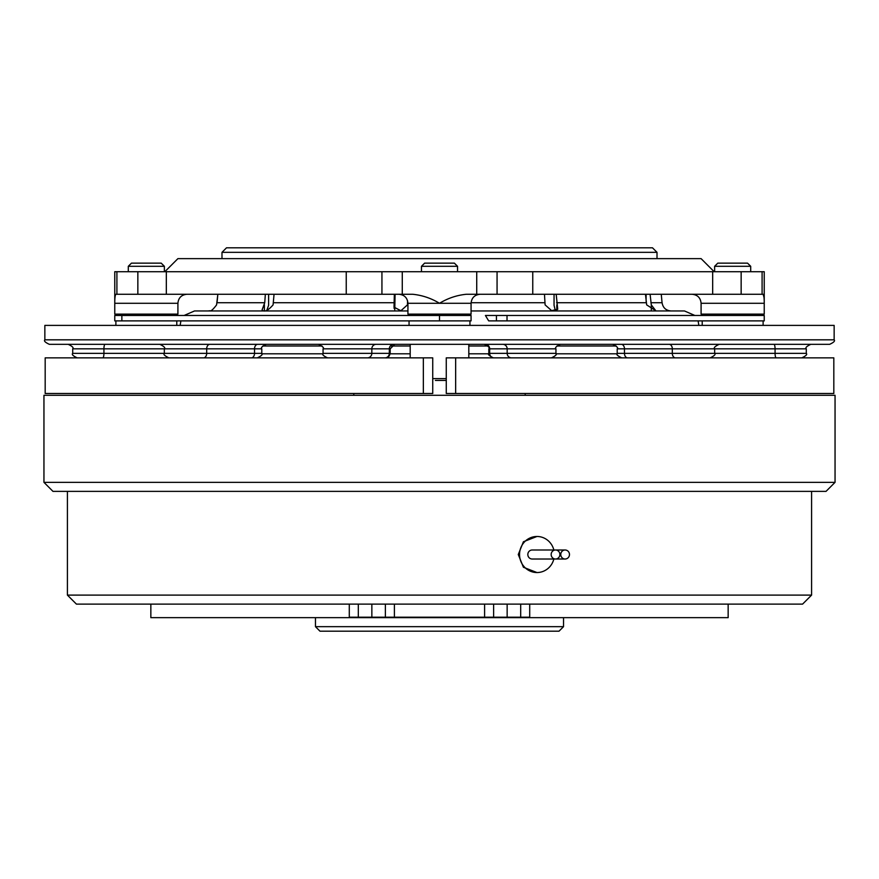 <?xml version="1.0" encoding="UTF-8"?>
<svg xmlns="http://www.w3.org/2000/svg" width="879" height="879" viewBox="0 0 879 879"><rect width="100%" height="100%" fill="white"/><g stroke="black" fill="none" stroke-linecap="round" stroke-linejoin="round"><path stroke-width="1.32" d="M525.192 395.297L525.192 393.495M353.808 395.297L353.808 393.495M835.05 482.351L826.029 491.372L52.971 491.372L43.95 482.351L835.05 482.351L835.05 395.297L43.95 395.297L43.95 482.351M559.022 631.188L319.978 631.188L315.473 626.672L563.527 626.672L559.022 631.188M315.473 617.651L315.473 626.672M563.527 617.651L563.527 626.672M551.166 554.517A4.505 4.362 90 0 0 555.528 559.022A4.505 4.362 90 0 0 559.879 554.517A4.505 4.362 90 0 0 555.528 550.001A4.505 4.362 90 0 0 551.166 554.517M565.109 550.001L532.18 550.001A4.505 4.362 90 0 0 527.829 554.517A4.505 4.362 90 0 0 532.18 559.022L565.109 559.022A4.505 4.362 90 0 0 569.471 554.517A4.505 4.362 90 0 0 565.109 550.001A4.505 4.362 90 0 0 560.758 554.517A4.505 4.362 90 0 0 565.109 559.022M553.847 550.001A18.041 17.426 90 0 0 536.97 536.476A18.041 17.426 90 0 0 519.544 554.517A18.041 17.426 90 0 0 536.97 572.548A18.041 17.426 90 0 0 553.847 559.022M536.97 536.476L523.423 541.75L518.269 554.517L523.423 567.263L536.97 572.548M811.592 595.105L802.571 604.126L76.429 604.126L67.408 595.105L811.592 595.105L811.592 491.372M150.847 604.126L150.847 617.651L728.153 617.651L728.153 604.126M67.408 595.105L67.408 491.372M529.707 604.126L529.707 617.201L349.293 617.201L349.293 604.126M493.624 617.201L493.624 604.126M385.376 617.201L385.376 604.126M455.652 357.863L446.268 357.863L446.268 393.495L833.819 393.495L833.819 357.863L455.652 357.863L455.652 393.495M446.268 380.42L435.391 380.42M221.991 252.328L226.507 247.812L652.493 247.812L657.009 252.328L221.991 252.328L221.991 258.635M657.009 252.328L657.009 258.635M421.459 266.304L424.612 263.151L454.388 263.151L457.541 266.304L421.459 266.304L421.459 271.721M714.627 266.304L717.78 263.151L747.546 263.151L750.71 266.304L714.627 266.304L714.627 271.721M128.29 266.304L131.454 263.151L161.22 263.151L164.373 266.304L128.29 266.304L128.29 271.721M164.823 271.721L177.91 258.635L701.09 258.635L714.177 271.721M617.234 353.808L555.924 353.808M488.845 353.808L468.815 353.808M410.185 353.808L390.155 353.808M323.076 353.808L261.766 353.808M262.81 345.996L322.044 345.996M391.199 345.996L410.185 345.996M468.815 345.996L487.801 345.996M556.956 345.996L616.19 345.996M763.126 294.267L466.331 294.267C456.805 295.223 447.861 298.223 439.5 303.288C431.182 298.245 422.239 295.234 412.669 294.267L402.274 294.267L402.274 271.721L764.236 271.721L764.236 303.288C764.269 298.245 763.895 295.234 763.126 294.267L763.972 297.212M116.907 271.721L116.907 294.267L115.874 294.267C115.105 295.234 114.731 298.245 114.764 303.288L114.764 271.721L402.274 271.721M395.089 294.267L394.759 309.749M268.611 294.267L268.611 305.31L266.776 310.463M555.352 310.737L554.056 305.31L554.056 294.267M646.109 301.31L646.109 294.267M409.284 315.473L407.933 314.111L471.067 314.111L471.067 303.288L407.933 303.288C407.395 297.816 404.384 294.806 398.912 294.267M274.05 294.267L273.083 304.881C267.952 310.737 264.282 312.408 262.074 309.913L264.733 302.728L217.036 302.728L217.838 294.267L216.586 304.881C213.015 309.551 210.784 311.507 209.916 310.737M702.453 315.473L701.09 314.111L764.236 314.111L764.236 303.288L701.09 303.288C700.563 297.816 697.552 294.806 692.07 294.267M114.764 314.111L177.91 314.111L177.91 303.288L114.764 303.288L114.764 314.111L116.116 315.473M488.68 320.879L485.417 315.473L764.236 315.473L764.236 320.879L488.68 320.879M694.893 315.473L684.477 310.957L471.067 310.957M407.933 310.957L194.523 310.957L184.107 315.473M627.661 357.863A4.505 3.186 -90 0 1 624.475 353.358L624.475 348.842L617.212 348.842L617.212 353.358L806.296 353.358L806.296 348.842C805.131 347.776 806.625 346.271 810.812 344.337L732.009 344.337M715.374 344.337L49.367 344.337C45.214 342.425 43.708 340.92 44.851 339.821L834.149 339.821C835.292 340.92 833.786 342.425 829.633 344.337L715.374 344.337M44.851 339.821L44.851 325.395L834.149 325.395L834.149 339.821M136.827 344.337L105.095 344.337A4.505 1.165 -90 0 0 103.931 348.842L72.704 348.842L72.704 353.358L206.686 353.358L206.686 348.842A4.505 3.186 90 0 1 209.872 344.337L242.428 344.337M291.41 344.337L248.955 344.337M92.174 344.337L134.146 344.337M398.407 344.337L400.769 344.337M451.279 344.337L466.375 344.337M480.593 344.337L486.142 344.337M478.231 344.337L475.484 344.337M654.679 344.337L636.572 344.337M574.251 344.337L581.36 344.337L574.251 344.337M632.957 344.337L665.392 344.337M743.557 344.337L744.854 344.337M712.748 344.337L729.284 344.337M708.87 344.337L713.517 344.337M797.275 344.337L810.812 344.337M829.633 344.337L815.954 344.337M146.991 344.337L145.013 344.337M165.483 344.337L170.13 344.337M149.716 344.337L173.361 344.337M675.501 357.863A4.505 3.186 -90 0 1 672.314 353.358L672.314 348.842A4.505 3.186 -90 0 0 669.128 344.337L710.584 344.337M168.416 344.337L159.824 344.337C164.043 346.348 165.549 347.853 164.34 348.842L103.931 348.842L103.931 353.358A4.505 1.165 -90 0 1 102.766 357.863M222.409 344.337L246.043 344.337M318.55 344.337L376.179 344.337A4.505 4.362 -90 0 0 371.828 348.842L323.054 348.842C324.34 348.018 322.846 346.513 318.55 344.337M332.075 344.337L319.549 344.337M488.12 344.337L559.451 344.337M439.5 320.879L471.067 320.879L471.067 315.473L439.5 315.473L439.5 320.879L114.764 320.879L114.764 315.473L439.5 315.473M121.862 315.473L121.862 320.879M507.018 315.473L507.018 320.879M407.57 300.761L407.449 304.881L400.901 310.737L394.023 307.156L394.352 294.267M556.187 294.267L557.726 309.331L551.605 310.617L545.101 304.881L544.475 294.267M650.108 294.267L651.295 304.881L655.745 310.672L646.658 304.881L645.472 294.267M264.733 302.728L265.348 294.267M116.907 294.267L402.274 294.267M762.093 294.267L762.093 271.721M476.726 294.267L476.726 271.721M423.348 393.495L423.348 357.863L432.732 357.863L432.732 393.495L45.181 393.495L45.181 357.863L45.181 393.495M423.348 357.863L45.181 357.863M371.85 617.201L371.85 604.126M358.313 617.201L358.313 604.126M520.687 617.201L520.687 604.126M507.15 617.201L507.15 604.126M484.604 617.201L484.604 604.126M394.396 617.201L394.396 604.126M432.732 378.607L446.268 378.607M661.261 294.267L662.063 302.728L650.856 302.728M485.307 344.337A4.505 4.362 -90 0 1 489.669 348.842L488.823 348.842C489.999 347.765 488.493 346.271 484.307 344.337M776.234 357.863A4.505 1.165 -90 0 1 775.069 353.358L775.069 348.842L624.475 348.842A4.505 3.186 90 0 0 621.288 344.337M323.054 348.842L323.054 353.358L371.828 353.358L371.828 348.842L389.331 348.842A4.505 4.362 90 0 1 393.693 344.337M367.466 357.863A4.505 4.362 -90 0 0 371.828 353.358L390.177 353.358L390.177 348.842L389.331 348.842L389.331 353.358A4.505 4.362 90 0 1 384.98 357.863M511.534 357.863A4.505 4.362 -90 0 1 507.172 353.358L555.946 353.358C557.088 354.457 555.583 355.951 551.43 357.863C555.649 355.852 557.154 354.347 555.946 353.358L555.946 348.842L489.669 348.842L489.669 353.358L507.172 353.358L507.172 348.842A4.505 4.362 90 0 0 502.821 344.337M203.499 357.863A4.505 3.186 -90 0 0 206.686 353.358L254.525 353.358L254.525 348.842L164.34 348.842L164.34 353.358C163.109 354.292 164.615 355.786 168.845 357.863M251.339 357.863A4.505 3.186 -90 0 0 254.525 353.358L261.788 353.358C262.942 354.457 261.437 355.951 257.283 357.863C261.481 355.885 262.975 354.38 261.788 353.358L261.788 348.842L254.525 348.842A4.505 3.186 90 0 1 257.712 344.337M806.296 348.842L775.069 348.842A4.505 1.165 -90 0 0 773.905 344.337M488.823 348.842L488.823 353.358L489.669 353.358A4.505 4.362 90 0 0 494.02 357.863M546.925 344.337L515.885 344.337M678.698 344.337L667.381 344.337M380.618 344.337L363.115 344.337M369.257 344.337L376.179 344.337M496.426 315.473L496.426 320.879M394.21 302.728L273.435 302.728M544.87 302.728L471.089 302.728M646.23 302.728L556.594 302.728M264.381 310.737L264.381 304.881M651.295 309.913L651.295 304.881M556.814 310.529L556.814 304.881M394.133 308.463L394.133 304.881M137.849 294.267L137.849 271.721M381.936 294.267L381.936 271.721M346.238 294.267L346.238 271.721M166.329 294.267L166.329 271.721M741.151 294.267L741.151 271.721M712.671 294.267L712.671 271.721M532.762 294.267L532.762 271.721M497.064 294.267L497.064 271.721M410.185 344.337L410.185 357.863M750.71 266.304L750.71 271.721M471.067 303.288C471.605 297.816 474.616 294.806 480.088 294.267M177.91 303.288C178.437 297.816 181.448 294.806 186.93 294.267M407.933 314.111L407.933 303.288M701.09 314.111L701.09 303.288M662.063 302.728C662.942 307.782 665.93 310.529 671.051 310.957M180.162 325.395L180.887 320.879M115.885 320.879L115.885 325.395M469.946 320.879L469.946 325.395M763.115 320.879L763.115 325.395M72.704 353.358C71.529 354.424 73.034 355.929 77.209 357.863C73.056 355.951 71.551 354.457 72.704 353.358L72.704 348.842C73.869 347.776 72.375 346.271 68.188 344.337M617.212 348.842C618.42 347.853 616.915 346.348 612.696 344.337M806.296 353.358C807.471 354.424 805.966 355.929 801.791 357.863C805.966 355.929 807.471 354.424 806.296 353.358M719.176 344.337C714.99 346.271 713.495 347.776 714.66 348.842L714.66 353.358C715.847 354.38 714.352 355.885 710.155 357.863M488.823 353.358C487.482 354.149 488.988 355.654 493.328 357.863M323.054 353.358C321.912 354.457 323.417 355.951 327.57 357.863C323.417 355.951 321.912 354.457 323.054 353.358M390.177 353.358C389.21 356.698 387.716 358.203 385.672 357.863M617.212 353.358C615.981 354.292 617.487 355.786 621.717 357.863C617.563 355.951 616.058 354.457 617.212 353.358M261.788 348.842C260.623 347.776 262.118 346.271 266.304 344.337M390.177 348.842L394.693 344.337M555.946 348.842C554.759 347.787 556.264 346.282 560.45 344.337M702.222 320.879L702.222 325.395M409.054 320.879L409.054 325.395M176.778 320.879L176.778 325.395M698.838 325.395L698.113 320.879M176.547 315.473L177.91 314.111M762.884 315.473L764.236 314.111M209.817 310.759L207.949 310.957M469.716 315.473L471.067 314.111M164.373 266.304L164.373 271.721M457.541 266.304L457.541 271.721M468.815 344.337L468.815 357.863M833.819 393.495L833.819 357.863L833.819 393.495"/></g></svg>
